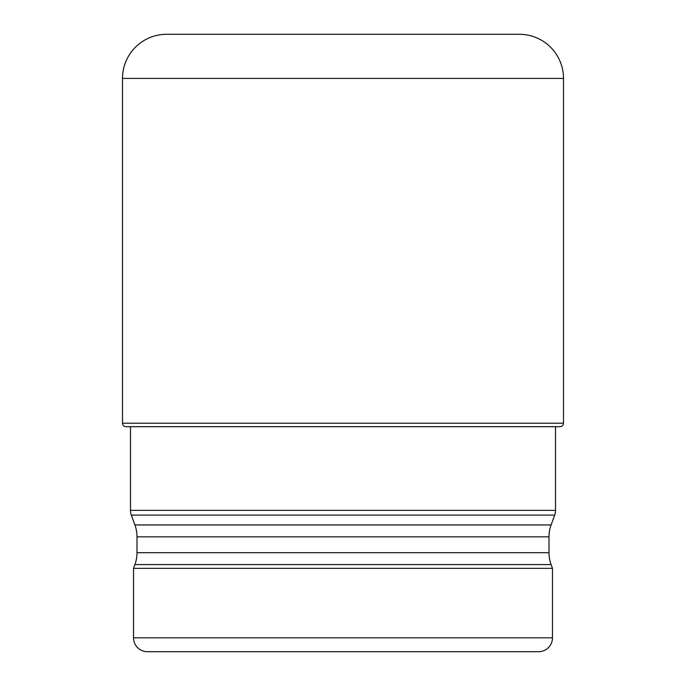 <?xml version="1.0" encoding="UTF-8"?>
<svg xmlns="http://www.w3.org/2000/svg" width="686" height="686" viewBox="0 0 686 686"><rect width="100%" height="100%" fill="white"/><g stroke="black" fill="none" stroke-linecap="round" stroke-linejoin="round"><path stroke-width="1.03" d="M122.502 78.401A44.101 44.101 0 0 1 166.604 34.3A44.101 44.101 0 0 0 122.502 78.401L122.502 423.211L122.502 78.401L563.498 78.401A44.101 44.101 0 0 0 519.396 34.3L166.604 34.3M560.025 426.683L555.523 426.683L555.523 510.35A13.892 13.892 0 0 1 554.682 515.1L131.318 515.1A13.892 13.892 0 0 1 130.477 510.35L130.477 426.683L125.975 426.683L560.025 426.683A3.473 3.473 0 0 0 563.498 423.211L563.498 78.401M125.975 426.683A3.473 3.473 0 0 1 122.502 423.211A3.473 3.473 0 0 0 125.975 426.683M130.477 510.35L555.523 510.35M554.682 515.1L551.098 524.953A34.72 34.72 0 0 0 549.006 536.829L549.006 552.702A34.72 34.72 0 0 0 551.098 564.578L552.479 568.36L133.521 568.36L133.521 637.808L552.479 637.808L552.479 568.36M131.318 515.1L134.902 524.953L551.098 524.953M549.006 536.829L136.994 536.829A34.72 34.72 0 0 0 134.902 524.953M136.994 536.829L136.994 552.702A34.72 34.72 0 0 1 134.902 564.578L133.521 568.36M133.521 637.808A13.892 13.892 0 0 0 147.413 651.7L538.587 651.7A13.892 13.892 0 0 0 552.479 637.808M343 651.7L245.314 651.7M122.502 423.211L563.498 423.211M136.994 552.702L549.006 552.702M551.098 564.578L134.902 564.578"/></g></svg>
